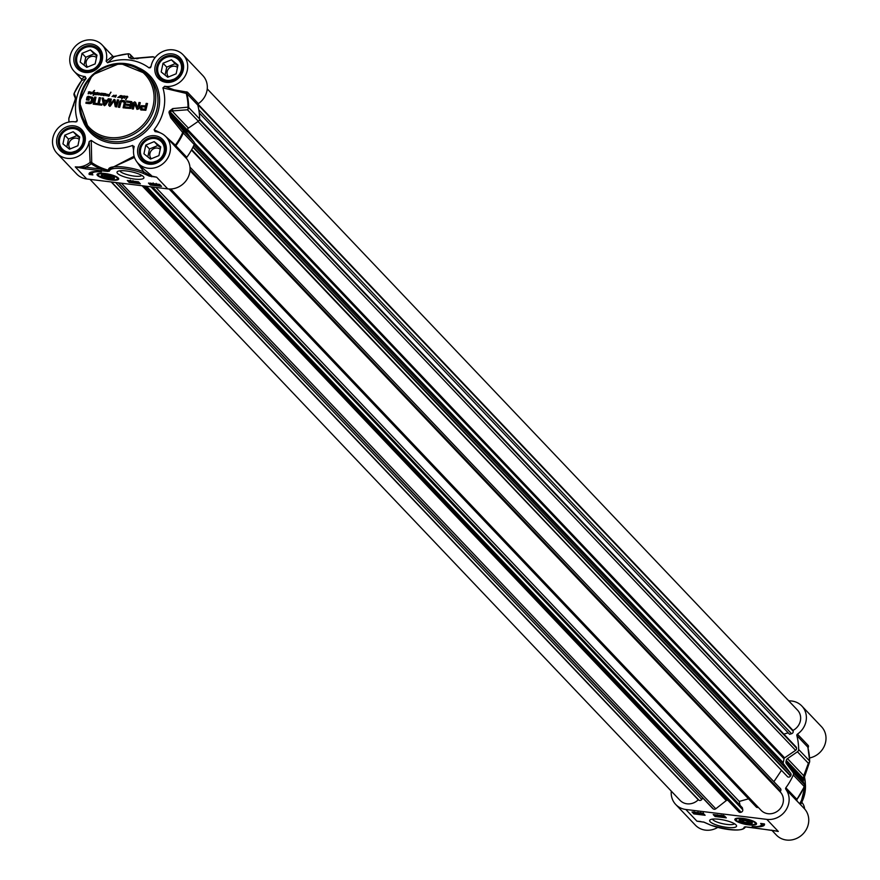 <?xml version="1.0" encoding="UTF-8"?>
<svg xmlns="http://www.w3.org/2000/svg" width="880" height="880" viewBox="0 0 880 880"><rect width="100%" height="100%" fill="white"/><g stroke="black" fill="none" stroke-linecap="round" stroke-linejoin="round"><path stroke-width="1.32" d="M87.021 97.064L88.154 96.283L92.631 97.394L93.115 98.846L92.378 102.168L91.135 103.433L89.353 103.664L85.888 103.235L86.108 102.179L90.915 101.981L91.652 98.549L88.583 97.427L87.945 99.077L89.243 99.231L89.034 100.232L86.427 99.913L87.021 97.064L88.297 96.437L92.774 97.548M91.696 98.78L91.201 97.889M91.564 100.309L91.861 99.286M91.223 101.442L91.718 100.463M89.21 102.553L91.058 102.135M86.108 102.179L89.353 102.718M86.064 103.257L86.262 102.333M86.603 99.935L87.164 97.229M87.945 99.077L89.221 99.363M95.205 103.29L97.933 103.62L99.198 97.625L100.507 97.79L99.242 103.785L101.97 104.115L101.75 105.171L94.974 104.346L95.205 103.29L98.076 103.774L99.341 97.779L100.485 97.922M110.088 104.786L114.312 99.396L115.071 100.023L116.039 105.534L117.326 99.847L118.646 100.001L116.677 106.953L115.225 106.623L114.026 100.727L110.297 106.139L108.636 105.149L109.945 98.945L111.265 99.099L110.297 104.973L113.751 99.693L115.093 99.891M115.962 105.446L117.48 100.001L118.613 100.144M115.368 106.777L114.026 100.727M109.571 106.216L108.636 105.149L110.099 99.099L111.243 99.242M140.36 107.063L141.262 105.688L145.662 105.875L146.19 103.367L147.51 103.532L145.838 110.275L141.02 109.923L140.239 107.547L141.405 105.842L145.816 106.029L146.344 103.532L147.477 103.664M141.02 109.923L140.514 107.217M130.427 104.599L130.724 102.652L126.566 102.058L126.786 101.002L131.747 101.64L132.165 102.729L130.713 108.427L125.345 108.053L125.565 106.997L129.712 107.404L130.196 105.655L126.06 105.149L126.28 104.093L130.57 104.753L130.724 102.652M134.717 103.807L133.364 109.043L132.088 108.878L133.386 102.74L134.629 101.882L135.63 102.608L137.709 107.855L138.974 102.487L140.25 102.641L138.952 108.823L137.005 109.395L134.607 103.686M134.629 101.882L135.63 102.608M137.665 107.811L139.128 102.641L140.228 102.784M137.005 109.395L134.86 103.961M109.648 98.901L105.688 104.918L104.368 105.578L103.389 104.643L102.091 97.977L103.477 98.153L103.818 100.023L107.184 100.43L108.262 98.736L109.648 98.901M104.368 105.578L103.389 104.643L102.245 98.142L103.51 98.296M94.49 104.291L93.17 104.126L94.655 97.075L95.975 97.229L94.49 104.291M124.102 102.762L123.343 101.662L121.176 101.783L119.658 107.36L118.349 107.206L119.614 101.717L120.967 100.551L122.881 100.441L124.641 100.991L125.455 102.432L124.41 107.943L123.09 107.778L124.256 102.916L123.343 101.662M124.047 100.694L125.147 101.486M101.178 93.236L105.259 93.676L103.928 95.722L105.215 94.193L104.786 93.775L102.894 95.403L103.488 93.632L101.398 95.282L101.893 93.687L100.617 95.15L100.749 93.797L98.791 94.985L99.154 93.478L96.987 94.809L97.911 92.521L97.229 94.501L99.605 93.06L99.033 94.611L101.563 93.445M101.618 93.489L102.234 93.687M102.245 93.786L103.807 93.522M104.841 93.566L105.446 93.918M98.791 94.985L99.154 93.478M96.987 94.809L97.735 92.708M125.543 96.305L127.655 96.866L125.565 99.803L127.204 96.547L125.477 96.657L124.542 98.274L125.213 96.404L124.091 96.844L125.697 96.47M126.984 96.228L127.655 96.866M125.807 100.012L127.204 96.547M124.399 98.208L125.62 96.657M95.436 92.807L97.218 93.049L95.612 94.699L96.976 93.038L95.117 94.479L95.436 92.807M95.634 94.831L95.81 94.215M95.843 94.314L96.877 92.818M89.474 91.685L91.641 92.774L90.409 93.995L91.069 92.224L88.154 93.775L89.837 92.312L88.363 91.971L90.068 92.037M90.409 93.995L91.443 92.972L91.069 92.224M120.483 95.612L122.793 96.382L124.102 95.898L123.706 97.328L121.594 98.923L122.441 96.228L119.911 97.493L121.473 96.492A4.84 4.422 136.5 0 1 121.451 96.503L120.813 95.832L119.449 97.46L117.81 97.504L120.483 95.623M121.275 95.568L121.88 95.931M122.331 95.898L122.947 96.536L124.245 96.063M105.578 95.612L105.721 93.742L105.732 95.26L107.657 94.402L106.898 95.832L107.184 94.545L105.578 95.612L106.205 93.973M112.849 96.283L113.861 95.15L114.51 96.25L116.325 95.249L115.544 97.207L115.918 95.425L114.268 96.877L113.993 95.381L112.849 96.283M113.971 96.888L114.103 95.502M93.61 94.38L92.763 92.532L91.443 93.863L94.523 90.453L93.038 92.356L93.5 94.083L94.622 92.807L93.588 92.697L94.853 92.477L94.248 94.105L94.952 94.182L93.137 95.502L93.643 94.369M93.28 94.182L92.763 92.532M94.248 94.105L94.952 94.182M109.12 95.238L109.516 94.479L107.778 95.348L109.516 95.524L108.427 96.272L107.305 95.425L109.615 94.237L110.869 92.136L109.516 94.479M107.679 95.502L109.527 95.799M95.15 104.368L95.348 103.444M99.242 103.785L101.937 104.247M109.725 106.37L108.79 105.303M141.163 110.077L140.525 109.615M144.837 109.483L145.442 106.931L142.032 106.777L141.647 108.713L145.002 109.417M141.647 108.713L144.749 109.483M144.859 109.263L145.442 106.931M126.28 104.093L130.57 104.753M126.236 105.171L126.434 104.247M130.196 105.655L129.888 107.151M125.565 106.997L129.492 107.613M125.521 108.075L125.719 107.151M126.786 101.002L131.692 101.739M126.742 102.08L126.94 101.156M135.366 102.212L135.773 102.762M133.386 102.74L134.783 102.036M132.264 108.9L133.529 102.905M108.262 98.736L109.56 99.033M107.184 100.43L108.416 98.89M103.818 100.023L107.327 100.584M104.511 105.732L103.543 104.797M104.687 104.368L106.645 101.343L103.961 101.013L104.687 104.368M104.533 104.214L106.645 101.343M94.655 97.075L95.942 97.372M93.346 104.148L94.809 97.229M123.266 107.8L124.256 102.916M122.881 100.441L124.19 100.848M121.671 100.408L123.035 100.595M120.967 100.551L121.825 100.562M120.296 100.903L121.121 100.705M119.614 101.717L120.45 101.057M119.317 102.63L119.757 101.882M118.525 107.228L119.46 102.784M103.543 95.326L104.797 94.732M103.928 93.984L104.995 93.72M104.027 95.59L104.764 94.82M101.53 94.644L102.091 94.149M102.916 94.974L103.543 94.325M99.968 93.984L101.189 93.434M99.033 94.611L100.111 94.138M99.187 93.17L99.748 93.214M98.054 93.973L99.33 93.324M97.229 94.501L97.801 94.402M100.749 93.797L100.243 94.809M125.532 96.437L127.138 96.382M124.784 96.162L125.411 96.239M127.501 96.393L127.798 97.02M95.194 94.094L95.865 93.346M96.558 92.697L97.229 92.785M88.506 92.125L89.617 91.839M88.165 93.445L89.419 92.851M88.649 93.72L89.386 92.939M90.343 92.103L91.234 92.147M121.451 96.393L122.485 96.052M120.021 95.865L121.418 95.733M121.891 96.008L121.847 96.558M119.966 97.328L121.231 96.734M120.45 97.603L121.187 96.822M121.561 98.934L122.056 97.669M124.036 96.261L123.596 97.262M123.442 97.108L123.882 96.107L122.782 96.756L122.87 97.724M118.03 97.372L119.614 96.723M107.184 94.545L106.601 95.645M105.732 95.26L107.492 94.259M115.412 95.392L116.083 95.205M114.95 95.865L115.566 95.546M114.51 96.25L115.104 96.019M112.893 95.821L114.004 95.315M112.024 96.591L113.047 95.975M93.313 94.292L94.776 92.972M93.929 90.772L94.512 90.684M93.071 91.597L94.083 90.937M91.894 93.588L93.214 91.751M93.291 93.401L92.917 92.686L93.291 93.401M93.115 95.513L93.764 94.534M93.731 92.862L94.567 92.477M110.275 93.093L111.012 92.29M109.725 94.083L110.308 93.434M108.449 94.567L109.538 94.435M107.635 95.051L108.603 94.721M86.119 78.496L85.118 76.56A19.239 17.589 136.5 0 1 74.283 71.478L81.752 79.453A1.331 1.32 -16.8 0 1 81.543 80.63L86.119 78.496A46.442 42.46 -43.5 0 0 77.297 120.318L75.581 121.913L76.758 121.66L77.297 120.318M134.112 156.233L107.657 170.005A61.985 56.672 136.5 0 1 91.729 162.58A1.331 1.089 12.3 0 0 90.101 162.393L91.223 163.735L91.729 162.58L91.234 140.36L89.188 141.537A19.239 17.589 136.5 0 1 75.955 157.267A19.239 17.589 136.5 0 1 57.035 153.318A19.239 17.589 136.5 0 1 55.253 131.846A19.239 17.589 136.5 0 1 75.559 121.913M91.234 140.36A46.442 42.46 -43.5 0 0 132.616 145.42L133.573 149.985M161.744 133.551L154.088 129.701L155.089 131.637A19.239 17.589 136.5 0 1 165.924 136.719A19.239 17.589 136.5 0 1 164.087 162.712A19.239 17.589 136.5 0 1 138.028 163.218A19.239 17.589 136.5 0 1 134.079 147.015L134.112 146.355M134.079 147.015L132.616 145.42M154.088 129.701A46.442 42.46 -43.5 0 0 162.899 87.879L186.857 93.577L197.791 105.072A1.331 1.21 136.5 0 1 198.363 103.631A19.239 17.589 -43.5 0 0 202.796 75.526L183.172 54.879A19.239 17.589 136.5 0 1 184.943 76.351A19.239 17.589 136.5 0 1 164.648 86.284L162.899 87.879M151.03 66.528L148.973 67.837L150.37 67.76L151.008 66.66A19.239 17.589 136.5 0 1 164.241 50.93A19.239 17.589 136.5 0 1 183.172 54.879M148.973 67.837A46.442 42.46 -43.5 0 0 107.58 62.777L114.004 56.859A62.062 56.738 136.5 0 1 128.007 53.845A2.651 2.618 -6.7 0 1 130.559 54.956A2.651 2.431 -43.5 0 0 129.712 54.186M112.937 56.727L112.453 56.342L106.128 61.171L107.58 62.777M74.283 71.478A19.239 17.589 136.5 0 1 76.109 45.474A19.239 17.589 136.5 0 1 102.168 44.979A19.239 17.589 136.5 0 1 106.117 61.171M100.936 61.688A13.266 12.133 -43.5 0 0 98.439 49.709A13.266 12.133 -43.5 0 0 80.465 50.061A13.266 12.133 -43.5 0 0 79.2 67.991A13.266 12.133 -43.5 0 0 86.163 71.445A13.266 12.133 -43.5 0 0 91.036 71.093M86.097 70.455A12.474 11.407 136.5 0 1 79.695 51.458A12.474 11.407 136.5 0 1 99.99 53.944A12.474 11.407 136.5 0 1 86.097 70.455M95.15 63.888L86.757 67.342L80.201 62.062L82.038 53.339L90.431 49.896L96.987 55.165L95.15 63.888M96.822 55.957L94.138 53.79L85.745 57.244L84.062 65.175M90.431 49.896L94.138 53.79M82.038 53.339L85.745 57.244M96.492 57.53A6.523 5.962 -43.5 0 0 93.599 56.32A6.523 5.962 -43.5 0 0 86.9 59.84A6.523 5.962 -43.5 0 0 87.571 67.012M164.681 153.428A13.266 12.133 -43.5 0 0 162.184 141.449A13.266 12.133 -43.5 0 0 144.21 141.801A13.266 12.133 -43.5 0 0 142.945 159.731A13.266 12.133 -43.5 0 0 149.919 163.185A13.266 12.133 -43.5 0 0 154.781 162.833M149.853 162.195A12.474 11.407 136.5 0 1 143.451 143.198A12.474 11.407 136.5 0 1 163.735 145.673A12.474 11.407 136.5 0 1 149.853 162.195M158.906 155.628L150.513 159.082L143.946 153.802L145.794 145.079L154.187 141.636L160.743 146.905L158.906 155.628M160.578 147.697L157.883 145.53L149.49 148.973L147.818 156.915M154.187 141.636L157.883 145.53M145.794 145.079L149.49 148.973M160.248 149.27A6.523 5.962 -43.5 0 0 157.355 148.06A6.523 5.962 -43.5 0 0 150.656 151.58A6.523 5.962 -43.5 0 0 151.316 158.741M181.929 71.588A13.266 12.133 -43.5 0 0 179.432 59.609A13.266 12.133 -43.5 0 0 161.458 59.961A13.266 12.133 -43.5 0 0 160.193 77.891A13.266 12.133 -43.5 0 0 167.156 81.345A13.266 12.133 -43.5 0 0 172.029 80.993M167.101 80.355A12.474 11.407 136.5 0 1 160.699 61.358A12.474 11.407 136.5 0 1 180.983 63.844A12.474 11.407 136.5 0 1 167.101 80.355M176.154 73.788L167.75 77.242L161.194 71.962L163.031 63.239L171.435 59.796L177.991 65.065L176.154 73.788M177.826 65.857L175.131 63.69L166.738 67.133L165.066 75.075M171.435 59.796L175.131 63.69M163.031 63.239L166.738 67.133M177.496 67.43A6.523 5.962 -43.5 0 0 174.603 66.22A6.523 5.962 -43.5 0 0 167.893 69.74A6.523 5.962 -43.5 0 0 168.564 76.912M83.688 143.528A13.266 12.133 -43.5 0 0 81.191 131.549A13.266 12.133 -43.5 0 0 63.217 131.901A13.266 12.133 -43.5 0 0 61.952 149.831A13.266 12.133 -43.5 0 0 68.915 153.285A13.266 12.133 -43.5 0 0 73.788 152.933M68.849 152.295A12.474 11.407 136.5 0 1 62.447 133.298A12.474 11.407 136.5 0 1 82.742 135.784A12.474 11.407 136.5 0 1 68.849 152.295M77.902 145.728L69.509 149.182L62.953 143.902L64.79 135.179L73.183 131.736L79.739 137.005L77.902 145.728M79.574 137.797L76.89 135.63L68.497 139.073L66.825 147.015M73.183 131.736L76.89 135.63M64.79 135.179L68.497 139.073M79.244 139.37A6.523 5.962 -43.5 0 0 76.351 138.16A6.523 5.962 -43.5 0 0 69.652 141.68A6.523 5.962 -43.5 0 0 70.323 148.852M112.453 56.342A1.331 1.32 -170.9 0 0 114.004 56.859M198.363 103.631L187.44 92.136L173.987 89.804L164.648 86.284M186.56 91.839A1.331 1.012 -90.2 0 0 186.263 93.423A62.062 56.738 136.5 0 1 188.045 107.151A2.651 1.98 86.5 0 1 187.44 109.78A2.651 2.431 -43.5 0 0 188.672 107.481A2.651 0.814 179.6 0 0 188.045 107.151L172.689 108.592A2.651 1.925 84.6 0 1 172.095 110.946L187.44 109.78L198.363 121.275A2.651 2.431 -43.5 0 0 199.606 118.987A62.359 57.013 -43.5 0 0 197.791 105.072M172.997 144.155L175.054 146.421A1.331 0.814 139.3 0 1 175.362 145.156L164.285 135.212M175.054 146.421L175.813 147.279A1.331 1.21 136.5 0 1 175.857 145.772L175.362 145.156A62.062 56.738 136.5 0 0 182.699 132.539L183.304 133.001A2.651 2.431 -43.5 0 0 183.073 130.526A2.651 1.518 140.3 0 1 182.699 132.539L170.753 117.766A2.651 1.441 140.4 0 0 171.028 116.017L169.62 112.97A50.413 46.09 -43.5 0 0 169.895 111.661L172.095 110.946L188.397 128.095L198.363 121.275M57.035 153.318L76.659 173.976A19.239 17.589 -43.5 0 0 86.757 178.981L167.75 188.881L156.64 177.188L150.194 175.747L143.715 171.787A22.55 5.5 -168.1 0 0 121.352 166.826A22.55 5.5 -168.1 0 0 108.68 169.026L108.284 170.5A1.331 1.012 2.6 0 0 107.657 170.005L107.932 171.457L109.714 170.566A21.23 5.181 11.9 0 1 121.638 168.487A21.23 5.181 11.9 0 1 142.681 173.162L149.325 176.11L156.64 177.188L151.393 176.077A1.331 0.616 94.3 0 0 151.723 176.759M109.714 170.566A1.331 1.287 15.5 0 1 108.68 169.026L134.486 157.432M89.188 141.537L90.101 162.393A19.239 17.589 136.5 0 1 75.273 166.892L85.404 167.189L85.503 168.839L101.233 170.753L101.134 169.114L85.404 167.189A20.57 18.799 -43.5 0 0 91.223 163.735A63.162 57.75 -43.5 0 0 101.134 169.114L108.284 170.5A1.331 1.265 52.3 0 0 109.219 171.347M136.488 161.326L143.715 171.787A1.331 0.704 110.9 0 1 142.681 173.162M142.868 168.311L151.404 175.483A1.331 1.067 -51.3 0 0 150.194 175.747A1.331 1.045 120.7 0 1 149.325 176.11M86.757 178.981L75.273 166.892L85.503 168.839M85.118 76.56L81.51 78.991M74.14 95.315A2.651 2.629 -20 0 1 74.217 93.236A62.062 56.738 136.5 0 1 81.543 80.63L81.752 79.453M172.689 108.592L169.268 111.265A50.116 45.815 136.5 0 1 168.993 112.574L170.753 117.766M167.75 188.881A19.239 17.589 -43.5 0 0 187 179.366A19.239 17.589 -43.5 0 0 186.747 158.785A1.331 1.21 136.5 0 1 186.791 157.278A62.359 57.013 -43.5 0 0 194.227 144.496A2.651 2.431 -43.5 0 0 193.996 142.021L187.33 133.166A2.651 2.431 136.5 0 1 186.934 131.197A50.413 46.09 -43.5 0 0 187.209 129.877A2.651 2.431 136.5 0 1 188.397 128.095M128.227 53.823A2.651 0.704 84.5 0 0 128.117 53.801A2.651 0.704 84.5 0 0 128.007 53.845L128.898 57.541A2.651 2.607 -12.2 0 1 130.955 58.388M128.898 57.541L131.439 58.531A50.116 45.815 136.5 0 1 132.737 58.696L153.142 56.914A2.651 0.979 -70.1 0 1 153.45 56.903A2.651 0.979 -70.1 0 1 153.604 57.013A62.359 57.013 -43.5 0 1 155.1 57.574M136.708 58.773A2.651 1.969 82 0 1 137.28 58.575A2.651 1.969 82 0 1 137.291 58.575A2.651 1.969 82 0 1 137.973 58.641M151.459 57.09A2.651 2.013 84 0 1 152.262 56.76L152.262 56.76A2.651 2.013 84 0 1 153.142 56.914A62.062 56.738 136.5 0 1 155.045 57.651M68.992 122.034A62.062 56.738 136.5 0 1 68.86 118.624A2.651 2.167 -160.9 0 1 69.322 117.282M75.394 98.406A2.651 2.618 -24 0 1 75.405 96.712L74.184 93.313M68.915 119.02A2.651 0.814 -0.4 0 1 68.816 118.789A2.651 0.814 -0.4 0 1 68.86 118.624L74.866 101.068A50.116 45.815 136.5 0 1 75.141 99.759L75.405 96.712M73.48 105.875A2.651 2.123 -158.4 0 1 73.59 105.336A2.651 2.123 -158.4 0 1 73.601 105.325A2.651 2.123 -158.4 0 1 73.832 104.907M110.957 179.982A11.077 2.695 -168.1 0 0 118.668 178.607A11.077 2.695 -168.1 0 0 101.838 173.25A11.077 2.695 -168.1 0 0 97.229 174.097A11.077 2.695 -168.1 0 0 110.957 179.982M134.299 179.058A13.75 3.355 -168.1 0 0 143.66 176.935A13.75 3.355 -168.1 0 0 131.153 171.743A13.75 3.355 -168.1 0 0 117.612 171.446A13.75 3.355 -168.1 0 0 120.857 175.516A13.75 3.355 -168.1 0 0 134.299 179.058M89.177 174.449A19.107 4.653 11.9 0 1 89.078 173.635A19.107 4.653 11.9 0 1 101.42 171.853A15.917 3.883 -168.1 0 0 92.29 173.448A15.917 3.883 -168.1 0 0 92.906 174.911L89.177 174.449L89.441 173.195L92.268 173.536M148.478 183.073L159.687 184.448L161.535 186.395L150.326 185.02L148.478 183.073M127.292 180.488L138.501 181.852L140.36 183.81L129.14 182.435L127.292 180.488M128.942 180.686L130.911 181.357M134.222 181.764L135.63 181.94M137.291 182.138L138.963 182.347M133.243 181.082L132.462 181.247M134.266 181.335L134.112 182.237L133.694 181.269M132.374 181.104L133.089 181.841L132.297 182.006L130.262 181.016L131.164 180.807L130.262 181.016M133.221 181.214L132.297 182.006M134.057 181.313L134.112 182.237M135.63 181.5L137.247 182.347L136.147 182.479L135.168 181.445M136.499 181.61L136.356 182.27M137.379 181.72L137.247 182.347M129.14 182.435L129.404 181.181M150.128 183.282L150.326 185.02M153.087 184.074L153.681 184.14M152.339 183.491L151.118 183.997L152.108 184.404L150.634 183.942L151.789 183.458M151.745 183.711L151.14 183.865M152.152 183.612L152.009 184.294L152.636 183.579M153.087 183.843L152.108 184.404M150.634 183.942L151.316 183.425M155.166 183.898L153.505 183.843L155.914 184.602L155.078 184.767L153.021 183.788L153.934 183.579L153.021 183.788M154.748 184.294L154.198 184.294M155.089 184.019L154.957 184.657L155.562 183.942M156.046 183.997L155.078 184.767M158.939 184.36L159.731 184.822L156.959 185.031L156.2 184.019M157.993 184.217L157.157 184.756L156.662 184.437L157.498 184.129L156.728 184.129M157.443 184.866L159.225 184.756L157.443 184.866M159.225 184.756L158.389 185.075L158.51 184.503M157.289 184.151L157.157 184.756M92.29 173.448L92.554 172.194A15.917 3.883 11.9 0 1 92.752 171.776M98.252 174.955A10.615 2.585 11.9 0 1 97.636 173.789L98.263 175.439L101.97 177.54L107.525 179.135L114.983 179.839L117.161 179.432L118.404 178.167A10.615 2.585 11.9 0 1 117.37 178.981M104.181 174.603A6.765 1.65 -168.1 0 0 103.345 174.614A6.765 1.65 -168.1 0 0 101.541 174.977A6.765 1.65 -168.1 0 0 107.525 178.354A6.765 1.65 -168.1 0 0 114.356 177.683A6.765 1.65 -168.1 0 0 104.181 174.603M114.026 177.331A6.171 1.507 11.9 0 1 113.751 177.771A6.171 1.507 11.9 0 1 113.3 177.947M102.399 175.659A6.171 1.507 11.9 0 1 102.058 175.307A6.171 1.507 11.9 0 1 101.981 174.79M104.137 174.988A5.577 1.364 11.9 0 1 110.781 176.143A5.577 1.364 11.9 0 1 113.069 178.178A5.577 1.364 11.9 0 1 107.58 178.068A5.577 1.364 11.9 0 1 102.52 175.956A5.577 1.364 11.9 0 1 104.137 174.988M104.203 176.231L105.303 175.527L111.518 177.243L110.418 177.936L104.203 176.231M106.766 177.43L107.118 175.78M110.418 177.936L110.66 176.836M141.878 175.45A11.363 2.772 11.9 0 1 134.112 176.088A11.363 2.772 11.9 0 1 119.856 170.808M801.768 802.285A13.266 12.133 136.5 0 1 804.617 808.929M743.82 819.632A6.765 1.65 -168.1 0 0 739.387 819.863A6.765 1.65 -168.1 0 0 739.101 820.468A6.765 1.65 -168.1 0 0 746.68 823.471A6.765 1.65 -168.1 0 0 752.202 822.558A6.765 1.65 -168.1 0 0 743.82 819.632M739.827 819.676A6.171 1.507 -168.1 0 0 739.904 820.193A6.171 1.507 -168.1 0 0 740.245 820.534M751.135 822.833A6.171 1.507 -168.1 0 0 751.597 822.657A6.171 1.507 -168.1 0 0 751.872 822.217M736.098 819.841A10.615 2.585 11.9 0 1 735.482 818.675L736.098 820.325L739.816 822.415L745.371 824.021L752.829 824.725L755.007 824.307L756.25 823.053A10.615 2.585 11.9 0 1 755.216 823.867M742.621 818.367A11.077 2.695 -168.1 0 0 735.064 818.972A11.077 2.695 -168.1 0 0 745.151 824.263A11.077 2.695 -168.1 0 0 756.514 823.493A11.077 2.695 -168.1 0 0 742.621 818.367M744.15 819.984A5.577 1.364 11.9 0 1 749.595 821.414A5.577 1.364 11.9 0 1 750.915 823.064A5.577 1.364 11.9 0 1 745.426 822.943A5.577 1.364 11.9 0 1 740.355 820.842A5.577 1.364 11.9 0 1 744.15 819.984M742.06 820.677L744.634 820.49L748.286 821.436L749.353 822.558L746.779 822.745L743.127 821.799L742.06 820.677M743.127 821.799L743.38 820.578M746.779 822.745L747.12 821.128M775.005 830.753L745.635 826.892L743.864 827.783A21.23 5.181 11.9 0 1 731.929 829.862A21.23 5.181 11.9 0 1 710.886 825.198L704.253 822.239L696.927 821.172L700.744 821.502M788.755 700.909A19.239 17.589 136.5 0 1 801.856 706.024A19.239 17.589 136.5 0 1 797.434 734.129A1.331 1.21 -43.5 0 0 796.851 735.57A62.359 57.013 136.5 0 1 798.666 749.485A2.651 2.431 136.5 0 1 797.434 751.784L787.468 758.604A2.651 2.431 -43.5 0 0 786.28 760.375A50.413 46.09 136.5 0 1 785.994 761.695A2.651 2.431 -43.5 0 0 786.39 763.664L793.056 772.519A2.651 2.431 136.5 0 1 793.287 774.994A62.359 57.013 136.5 0 1 785.851 787.776A1.331 1.21 -43.5 0 0 785.807 789.283A19.239 17.589 136.5 0 1 786.06 809.875A19.239 17.589 136.5 0 1 766.821 819.379L685.817 809.479A19.239 17.589 136.5 0 1 675.719 804.474A19.239 17.589 136.5 0 1 671.275 791.12M719.268 819.291A13.75 3.355 -168.1 0 0 710.259 819.764A13.75 3.355 -168.1 0 0 722.414 826.617A13.75 3.355 -168.1 0 0 736.307 825.253A13.75 3.355 -168.1 0 0 719.268 819.291M764.401 823.9A19.107 4.653 11.9 0 1 764.5 824.714A19.107 4.653 11.9 0 1 752.147 826.496A15.917 3.883 -168.1 0 0 761.288 824.901A15.917 3.883 -168.1 0 0 760.661 823.449L764.401 823.9M705.1 815.276L693.88 813.901L692.032 811.954L703.252 813.329L705.1 815.276M726.286 817.861L715.066 816.497L713.218 814.55L724.427 815.914L726.286 817.861M715.066 816.497L715.33 815.232L717.882 815.551M718.839 815.661L719.708 815.771M720.181 815.826L721.16 815.155M723.613 816.244L724.889 816.409M720.258 815.408L720.104 816.222L719.686 815.342M718.861 815.243L718.3 815.991L716.54 814.99L717.343 814.836M722.788 815.716L723.525 816.332L722.623 816.53L721.05 816.024L720.698 815.507L721.479 815.342M723.624 815.815L722.623 816.53M721.16 815.562L722.381 815.716L721.16 815.562M720.049 815.386L720.104 816.222M717.871 815.111L718.751 816.046M693.88 813.901L694.188 812.658M697.752 813.087L698.379 813.164M700.865 813.472L701.514 813.549M703.989 814.11L701.492 813.956L702.669 813.34L701.668 812.933M703.01 813.296L701.998 813.89L703.956 814.253M703.164 813.318L702.504 813.758M698.907 812.801L699.743 813.648L698.951 813.043L699.611 812.955L697.862 812.735M699.974 812.933L700.766 813.56L698.797 813.329M700.854 813.142L699.853 813.769M698.467 812.746L698.357 813.296M696.839 812.515L697.73 813.186L697.884 812.438M697.686 812.647L694.87 813.186L694.012 812.196M696.619 812.581L695.365 813.021L696.619 812.581M697.114 812.9L696.278 813.219L696.399 812.658M696.322 812.482L695.068 812.911L694.562 812.592L695.398 812.273L694.628 812.273M695.189 812.339L695.068 812.911M761.09 825.319A19.107 4.653 -168.1 0 0 764.456 824.043M761.563 823.559A15.917 3.883 11.9 0 1 761.552 823.647L761.288 824.901M703.659 821.975A1.331 1.045 -59.3 0 0 704.253 822.239M745.393 826.936A1.331 1.287 -164.5 0 1 743.864 827.783M745.932 826.914L745.426 826.804A1.331 1.265 -127.7 0 1 744.348 827.013M752.554 827.618L745.635 826.892M776.589 831.127L752.334 827.596M685.817 809.479L696.927 821.172L700.348 821.524M771.694 830.126L776.336 835.021A19.239 17.589 -43.5 0 0 802.406 834.526A19.239 17.589 -43.5 0 0 804.232 808.522L797.005 801.009A1.331 1.32 -16.8 0 1 796.95 799.403M675.719 804.474L695.343 825.121A19.239 17.589 -43.5 0 0 717.728 827.42M809.589 757.955A19.239 17.589 -43.5 0 0 824.747 745.063A19.239 17.589 -43.5 0 0 821.48 726.682L801.856 706.024M796.939 800.844L796.961 799.392L785.851 787.776M804.331 786.687A2.651 2.629 160 0 0 803.99 784.025A2.651 2.431 136.5 0 1 804.221 786.5L804.298 786.764A62.062 56.738 -43.5 0 1 796.972 799.37L796.774 799.271A1.331 1.21 136.5 0 0 796.73 800.778L797.005 801.009M808.071 748.022L808.511 746.416A1.331 1.122 16.3 0 0 807.84 747.164M808.511 746.416L808.357 745.635A1.331 1.21 -43.5 0 0 807.774 747.076L807.873 747.648M797.434 751.784L808.357 763.279A2.651 2.167 19.1 0 0 809.556 762.102L809.556 762.102A2.651 2.167 19.1 0 0 809.644 761.376A2.651 0.814 179.6 0 0 809.699 761.211A2.651 0.814 179.6 0 0 809.589 760.98A2.651 2.431 136.5 0 1 808.357 763.279L803.759 775.753A2.651 2.123 21.6 0 0 804.914 774.675A2.651 2.123 21.6 0 0 804.925 774.664A2.651 2.123 21.6 0 0 805.035 774.125L803.649 778.932A2.651 0.66 -168.9 0 0 803.693 778.844L803.693 778.844A2.651 0.66 -168.9 0 0 803.583 778.602A50.413 46.09 136.5 0 1 803.308 779.922L802.692 780.824L803.99 784.025L793.056 772.519M787.468 758.604L803.759 775.753L803.583 778.602L786.28 760.375M803.055 781.429A2.651 2.618 156 0 0 802.692 780.824L786.39 763.664M803.121 781.572L803.374 780.241A2.651 0.638 12.7 0 0 803.418 780.164L809.556 762.102A2.651 2.651 0 0 0 809.699 761.211L807.862 747.076M734.514 823.768A11.363 2.772 11.9 0 1 723.008 823.779A11.363 2.772 11.9 0 1 712.492 819.126M191.444 150.073L787.666 776.842A2.123 1.936 -43.5 0 0 790.504 776.094L790.724 775.764A2.123 1.936 -43.5 0 0 790.735 773.443L783.387 763.697A1.331 1.21 136.5 0 1 783.2 762.674A47.762 43.67 -43.5 0 0 784.014 758.791A1.331 1.21 136.5 0 1 784.619 757.856L795.597 750.343A2.123 1.936 -43.5 0 0 796.554 748.143L796.477 747.78A2.123 1.936 -43.5 0 0 796.015 746.878L199.595 119.163M783.86 734.085L788.205 732.853M199.243 112.992L789.558 734.283L791.56 733.722A2.123 1.936 -43.5 0 0 793.177 731.203L793.012 730.4A13.266 12.133 -43.5 0 0 797.533 710.138L207.24 88.88M197.934 104.093L793.012 730.4M90.024 179.377L680.053 800.36A13.266 12.133 -43.5 0 0 698.247 799.799L698.94 800.206A2.123 1.936 -43.5 0 0 701.778 799.458L702.757 797.984M111.221 181.962L698.247 799.799M712.481 808.126A2.123 1.936 -43.5 0 0 713.13 808.808L713.438 808.995A2.123 1.936 -43.5 0 0 715.781 808.797L726.275 800.58A1.331 1.21 136.5 0 1 727.32 800.305A47.762 43.67 -43.5 0 0 727.969 800.404M144.243 185.999L738.639 811.591A2.123 1.936 -43.5 0 0 740.773 812.339L741.158 812.229A2.123 1.936 -43.5 0 0 742.764 809.721L742.379 807.774L152.581 187.022M740.036 805.31L739.266 801.438L748.517 798.831M155.87 187.429L739.266 801.438M755.777 806.058A2.123 1.936 -43.5 0 0 758.164 807.455L758.329 807.4M170.753 188.991L761.046 810.26A13.266 12.133 -43.5 0 0 779.02 809.908A13.266 12.133 -43.5 0 0 780.285 791.978A13.266 12.133 -43.5 0 0 780.076 791.769L780.56 791.054A2.123 1.936 -43.5 0 0 780.065 788.282M780.285 791.978L189.992 170.709L780.076 791.769M773.894 781.693L781.176 770.759M109.439 137.489A38.478 35.178 136.5 0 1 89.694 78.903A38.478 35.178 136.5 0 1 152.284 86.548A38.478 35.178 136.5 0 1 109.439 137.489M109.549 139.139A39.798 36.388 -43.5 0 0 150.436 117.689A39.798 36.388 -43.5 0 0 146.366 73.953A39.798 36.388 -43.5 0 0 92.444 74.987A39.798 36.388 -43.5 0 0 88.649 128.788A39.798 36.388 -43.5 0 0 109.549 139.139M111.771 141.482A39.798 36.388 136.5 0 1 90.871 131.12L88.649 128.788L79.321 102.014L92.367 74.91L120.109 63.272L146.366 73.953L148.588 76.296A39.798 36.388 136.5 0 1 152.658 120.021A39.798 36.388 136.5 0 1 111.771 141.482M82.885 120.527A41.129 37.598 -43.5 0 0 111.87 143.132A41.129 37.598 -43.5 0 0 157.256 114.07A41.129 37.598 -43.5 0 0 138.413 67.771M166.221 82.357A14.993 13.706 -43.5 0 0 182.919 62.502A14.993 13.706 -43.5 0 0 158.532 59.521A14.993 13.706 -43.5 0 0 166.221 82.357M67.98 154.297A14.993 13.706 -43.5 0 0 84.667 134.442A14.993 13.706 -43.5 0 0 60.28 131.461A14.993 13.706 -43.5 0 0 67.98 154.297M148.973 164.197A14.993 13.706 -43.5 0 0 165.671 144.342A14.993 13.706 -43.5 0 0 141.284 141.361A14.993 13.706 -43.5 0 0 148.973 164.197M85.228 72.457A14.993 13.706 -43.5 0 0 101.915 52.602A14.993 13.706 -43.5 0 0 77.528 49.621A14.993 13.706 -43.5 0 0 85.228 72.457M85.866 71.588A13.662 12.496 136.5 0 1 78.683 68.035A13.662 12.496 136.5 0 1 79.992 49.555A13.662 12.496 136.5 0 1 98.505 49.203A13.662 12.496 136.5 0 1 99.902 64.218A13.662 12.496 136.5 0 1 85.866 71.588M149.611 163.328A13.662 12.496 136.5 0 1 142.439 159.764A13.662 12.496 136.5 0 1 143.737 141.295A13.662 12.496 136.5 0 1 162.25 140.943A13.662 12.496 136.5 0 1 163.647 155.958A13.662 12.496 136.5 0 1 149.611 163.328M166.859 81.488A13.662 12.496 136.5 0 1 159.687 77.935A13.662 12.496 136.5 0 1 160.985 59.455A13.662 12.496 136.5 0 1 179.498 59.103A13.662 12.496 136.5 0 1 180.895 74.118A13.662 12.496 136.5 0 1 166.859 81.488M68.618 153.428A13.662 12.496 136.5 0 1 61.446 149.875A13.662 12.496 136.5 0 1 62.744 131.395A13.662 12.496 136.5 0 1 81.257 131.043A13.662 12.496 136.5 0 1 82.654 146.058A13.662 12.496 136.5 0 1 68.618 153.428M187.44 92.136A1.331 1.21 -43.5 0 0 186.857 93.577A62.359 57.013 -43.5 0 1 188.672 107.481L199.606 118.987M101.233 170.753L107.932 171.457M186.791 157.278L175.857 145.772A62.359 57.013 -43.5 0 0 183.304 133.001L194.227 144.496M193.996 142.021L183.073 130.526L171.028 116.017L187.33 133.166M168.993 112.574A2.651 0.638 12.7 0 1 169.62 112.97L186.934 131.197M187.209 129.877L169.895 111.661A2.651 0.66 -168.9 0 0 169.268 111.265M131.164 58.652L130.559 54.956L134.156 58.751M175.813 147.279L186.747 158.785M102.52 173.646A9.823 2.398 -168.1 0 0 103.598 178.079A9.823 2.398 -168.1 0 0 117.458 178.475A9.823 2.398 -168.1 0 0 102.52 173.646M736.131 819.94A9.823 2.398 -168.1 0 0 747.208 824.329A9.823 2.398 -168.1 0 0 755.095 822.932A9.823 2.398 -168.1 0 0 742.973 818.73A9.823 2.398 -168.1 0 0 736.131 819.94M766.821 819.379L778.294 831.457A19.239 17.589 -43.5 0 1 775.654 830.929M793.287 774.994L804.221 786.5A62.359 57.013 136.5 0 1 796.774 799.271M796.851 735.57L807.774 747.076A62.359 57.013 136.5 0 1 809.589 760.98L798.666 749.485M809.644 761.046A62.062 56.738 -43.5 0 0 809.127 754.05M785.994 761.695L803.308 779.922A2.651 0.638 12.7 0 1 803.418 780.164L803.154 781.858M803.407 780.065A50.116 45.815 -43.5 0 0 803.649 778.932M804.254 776.6A37.147 33.968 136.5 0 1 799.656 803.704M804.309 776.413A36.971 33.803 136.5 0 1 805.277 782.485A36.971 33.803 136.5 0 1 799.92 803.99M805.409 784.41A35.42 32.384 136.5 0 1 800.514 804.606L805.409 784.41L804.32 776.391M785.807 789.283L796.73 800.778M808.357 745.635L797.434 734.129M784.014 758.791L187.077 130.526M187.396 129.294L784.619 757.856M198.077 121.473L795.597 750.343M199.485 119.757L796.554 748.143M199.551 119.526L796.477 747.78M198.814 109.857L791.56 733.722M197.769 104.555L793.177 731.203M111.551 182.006L698.94 800.206M115.566 182.501L701.778 799.458M118.371 182.842L713.13 808.808M118.514 182.864L713.438 808.995M121.385 183.205L715.781 808.797M142.087 185.735L726.275 800.58M143.572 185.922L727.32 800.305M145.849 186.197L740.773 812.339M146.399 186.263L741.158 812.229M150.92 186.824L742.764 809.721M170.544 189.002L758.164 807.455M190.069 169.565L780.56 791.054M191.697 149.611L787.666 776.842M192.962 147.191L790.504 776.094M193.149 146.817L790.724 775.764M193.875 145.277L790.735 773.443M194.425 143.825L783.387 763.697M194.414 142.989L783.2 762.674M78.683 68.035L85.756 71.533L96.404 68.233L100.881 61.842L101.596 56.056L98.505 49.203M100.254 51.623L98.439 49.709M81.015 69.905L79.2 67.991M142.439 159.764L149.512 163.262L160.149 159.973L164.626 153.582L165.352 147.796L162.25 140.943M164.01 143.363L162.184 141.449M144.771 161.645L142.945 159.731M159.687 77.935L166.76 81.422L177.397 78.133L181.874 71.742L182.6 65.956L179.498 59.103M181.258 61.523L179.432 59.609M162.019 79.805L160.193 77.891M61.446 149.875L68.508 153.362L79.156 150.073L83.633 143.682L84.359 137.896L81.257 131.043M83.006 133.463L81.191 131.549M63.767 151.745L61.952 149.831M134.222 58.751L130.295 54.615A2.651 2.651 0 0 0 128.117 53.801L112.882 56.694M165.924 136.719L173.25 144.43M131.065 58.597L152.262 56.76A2.651 2.651 0 0 1 153.45 56.903L155.122 57.541M68.926 122.045L68.816 118.789A2.651 2.651 0 0 1 68.959 117.898L75.482 98.626L74.118 95.249A2.651 2.651 0 0 1 74.184 93.28L81.554 80.608M142.89 168.333L138.028 163.218M133.133 181.929L133.287 181.17M130.889 181.489L131.043 180.73M130.218 180.906L130.372 180.147M132.781 181.434L132.946 180.675M153.032 184.327L153.197 183.568M150.59 183.832L150.755 183.073M155.925 184.668L156.09 183.92M153.659 184.25L153.824 183.502M152.966 183.678L153.12 182.919M156.057 184.151L156.211 183.403M113.069 178.178L113.751 177.771M102.52 175.956L102.058 175.307M113.509 56.903L102.168 44.979M750.915 823.064L751.597 822.657M740.355 820.842L739.904 820.193M722.898 815.859L723.052 815.1M723.569 816.442L723.734 815.683M703.197 813.516L703.351 812.757M697.862 812.669L698.016 811.921M700.117 813.087L700.282 812.339M700.821 813.67L700.975 812.911M693.946 812.295L694.1 811.547M698.841 821.392L703.835 822.129L710.688 825.176M745.404 826.881C743.193 831.457 731.621 830.885 710.677 825.176M796.961 799.392L804.331 786.72A2.651 2.651 0 0 0 804.386 784.74L803.033 781.374M118.272 182.831L712.756 808.511M144.199 185.999L738.848 811.855M169.07 188.991L756.239 806.96M189.981 167.134L780.428 788.579"/></g></svg>
